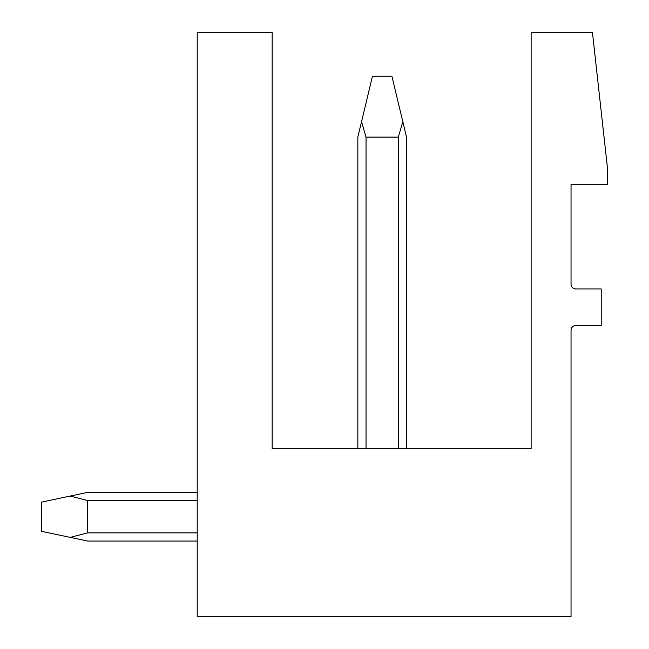 <?xml version="1.0" encoding="UTF-8"?>
<svg xmlns="http://www.w3.org/2000/svg" width="649" height="649" viewBox="0 0 649 649"><rect width="100%" height="100%" fill="white"/><g stroke="black" fill="none" stroke-linecap="round" stroke-linejoin="round"><path stroke-width="0.97" d="M592.456 32.45L607.545 168.74L607.545 184.316L571.039 184.316L571.039 284.1A4.867 4.867 0 0 0 575.906 288.967L601.217 288.967L601.217 325.474L575.906 325.474A4.867 4.867 0 0 0 571.039 330.341L571.039 616.55L197.215 616.55L197.215 32.45L272.174 32.45L272.174 448.621L531.125 448.621L531.125 32.45L592.456 32.45M87.696 492.38L197.215 492.38L87.696 492.38L197.215 492.38L87.696 492.38L197.215 492.38L87.696 492.38L197.215 492.38L87.696 492.38L197.215 492.38L87.696 492.38L197.215 492.38L87.696 492.38L197.215 492.38L87.696 492.38L197.215 492.38L87.696 492.38L197.215 492.38L87.696 492.38L70.189 496.063L87.696 500.574L197.215 500.574M398.324 448.621L398.324 137.101L402.834 121.744L406.517 137.101L406.517 448.621M366.036 448.621L366.036 137.101L361.525 121.744L357.842 137.101L357.842 448.621M366.036 137.101L398.324 137.101M402.834 121.744L391.915 76.258L372.445 76.258L361.525 121.744M87.696 500.574L87.696 532.861L70.189 537.372L87.696 541.055L197.215 541.055M197.215 532.861L87.696 532.861M70.189 496.063L41.455 502.115L41.455 531.32L70.189 537.372"/></g></svg>
